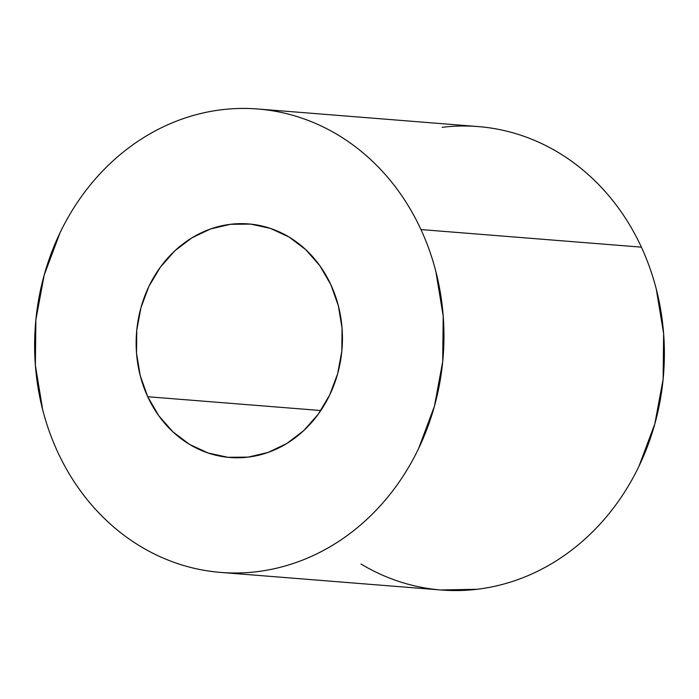 <?xml version="1.0" encoding="UTF-8"?>
<svg xmlns="http://www.w3.org/2000/svg" width="699" height="699" viewBox="0 0 699 699"><rect width="100%" height="100%" fill="white"/><g stroke="black" fill="none" stroke-linecap="round" stroke-linejoin="round"><path stroke-width="1.05" d="M330.854 284.694A117.152 103.059 94.6 0 1 324.93 403.978A117.152 103.059 94.6 0 1 229.971 457.496A117.152 103.059 94.6 0 1 147.725 396.726L320.815 410.531L147.725 396.726L140.219 375.599L136.515 353.126L136.768 330.173L140.953 307.63L148.922 286.354L160.368 267.175L174.837 250.81L191.788 237.913L210.565 228.957L230.443 224.3L250.661 224.108L270.443 228.407L289.037 237.022L305.708 249.613L319.827 265.716L330.854 284.694L338.36 305.821L342.064 328.294L341.811 351.248L337.626 373.79L329.657 395.066L318.211 414.245L303.742 430.61L286.791 443.507L268.014 452.463L248.136 457.12L227.918 457.303L208.136 453.013L189.551 444.398L172.871 431.807L158.752 415.704L147.725 396.726A117.152 103.059 94.6 0 1 153.658 277.442A117.152 103.059 94.6 0 1 248.608 223.925A117.152 103.059 94.6 0 1 330.854 284.694M440.894 589.982L477.26 589.266C490.646 587.649 503.796 584.565 516.701 580.021C529.606 575.478 542.031 569.554 553.957 562.258C565.884 554.962 577.094 546.426 587.588 536.657C598.082 526.889 607.658 516.072 616.308 504.197C624.958 492.332 632.525 479.645 639.008 466.137L654.814 423.926L663.124 379.199L663.622 333.659L656.282 289.071C652.534 274.515 647.571 260.535 641.385 247.149A232.452 204.475 -85.4 0 0 478.195 126.571L257.774 108.992A232.452 204.475 94.6 0 1 420.964 229.56L641.385 247.149C635.199 233.754 627.903 221.199 619.506 209.49C611.109 197.773 601.769 187.131 591.485 177.546C581.21 167.97 570.174 159.634 558.405 152.557C546.635 145.479 534.342 139.783 521.533 135.466C508.723 131.159 495.635 128.319 482.275 126.947C468.924 125.575 455.547 125.698 442.161 127.314M220.805 572.429L441.226 590.008A232.452 204.475 -85.4 0 0 629.624 483.83A232.452 204.475 -85.4 0 0 641.385 247.149L420.964 229.56A232.452 204.475 94.6 0 1 409.203 466.242A232.452 204.475 94.6 0 1 220.805 572.429A232.452 204.475 94.6 0 1 57.615 451.851C63.801 465.246 71.097 477.801 79.494 489.51C87.891 501.227 97.231 511.869 107.515 521.454C117.79 531.03 128.826 539.366 140.595 546.443C152.365 553.521 164.658 559.217 177.467 563.534C190.277 567.841 203.365 570.681 216.725 572.053C230.076 573.425 243.453 573.302 256.839 571.686C270.225 570.069 283.375 566.985 296.28 562.442C309.194 557.898 321.61 551.974 333.537 544.678C345.463 537.382 356.673 528.846 367.167 519.077C377.661 509.309 387.237 498.483 395.887 486.618C404.538 474.752 412.104 462.065 418.587 448.557L434.394 406.346L442.703 361.61L443.201 316.079L435.861 271.492C432.122 256.935 427.15 242.955 420.964 229.56C414.778 216.174 407.482 203.619 399.085 191.91C390.689 180.193 381.348 169.551 371.064 159.966C360.789 150.39 349.762 142.054 337.984 134.977C326.215 127.891 313.921 122.203 301.112 117.886C288.303 113.579 275.214 110.739 261.863 109.367C248.503 107.995 235.126 108.118 221.74 109.734C208.354 111.351 195.204 114.435 182.299 118.979C169.394 123.522 156.969 129.446 145.043 136.742C133.116 144.038 121.906 152.574 111.412 162.343C100.918 172.111 91.342 182.928 82.692 194.803C74.042 206.668 66.475 219.355 59.992 232.863L44.186 275.074L35.876 319.801L35.378 365.341L42.718 409.929C46.466 424.485 51.429 438.465 57.615 451.851A232.452 204.475 94.6 0 1 69.376 215.17A232.452 204.475 94.6 0 1 257.774 108.992M361.016 564.023C372.785 571.109 385.079 576.797 397.888 581.114C410.697 585.421 423.786 588.261 437.137 589.633"/></g></svg>
